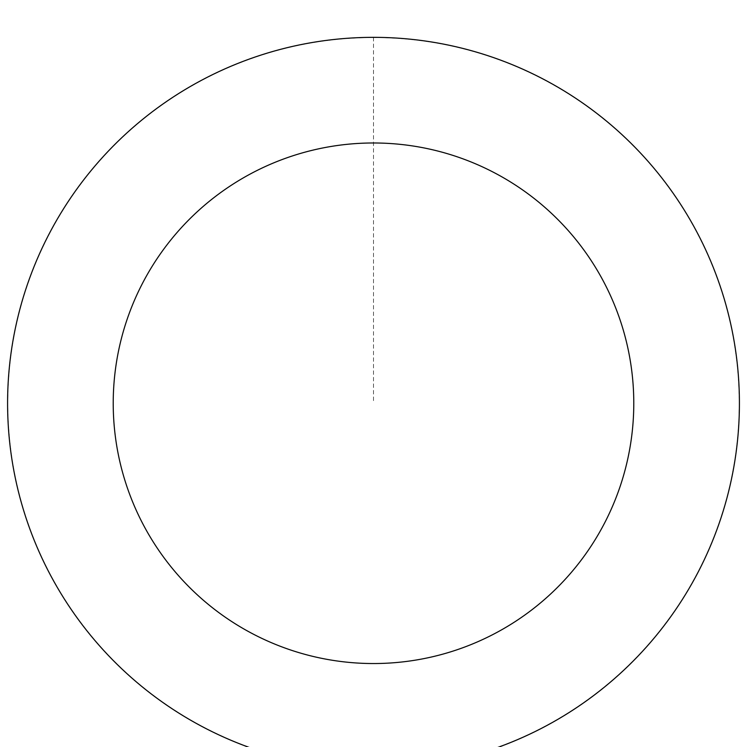 <?xml version="1.0" encoding="UTF-8"?>
<svg xmlns="http://www.w3.org/2000/svg" width="747" height="747" viewBox="0 0 747 747"><rect width="100%" height="100%" fill="white"/><g stroke="black" fill="none" stroke-linecap="round" stroke-linejoin="round"><path stroke-width="0.56" stroke-dasharray="3.73 2.8" d="M573.519 709.603A365.853 365.853 0 0 1 8.189 423.306A365.853 365.853 0 0 1 538.792 76.876A365.853 365.853 0 0 1 573.519 709.603A365.853 365.853 0 0 1 8.189 423.306A365.853 365.853 0 0 1 538.792 76.876A365.853 365.853 0 0 1 573.519 709.603M573.547 709.65A365.909 365.909 0 0 0 679.891 203.212A365.909 365.909 0 0 0 173.453 96.877A365.909 365.909 0 0 0 67.109 603.305A365.909 365.909 0 0 0 573.547 709.65M573.444 709.491A365.722 365.722 0 0 0 679.733 203.315A365.722 365.722 0 0 0 173.556 97.035A365.722 365.722 0 0 0 67.267 603.202A365.722 365.722 0 0 0 573.444 709.491M173.453 96.877A365.909 365.909 0 0 0 208.18 729.698A365.909 365.909 0 0 0 738.867 383.211A365.909 365.909 0 0 0 173.453 96.877M373.5 37.406L373.5 403.259"/><path stroke-width="1.12" d="M173.453 96.877A365.909 365.909 0 0 0 208.18 729.698A365.909 365.909 0 0 0 738.867 383.211A365.909 365.909 0 0 0 173.453 96.877M231.206 185.321A260.283 260.283 0 0 0 255.904 635.464A260.283 260.283 0 0 0 633.391 389A260.283 260.283 0 0 0 231.206 185.321"/></g></svg>
